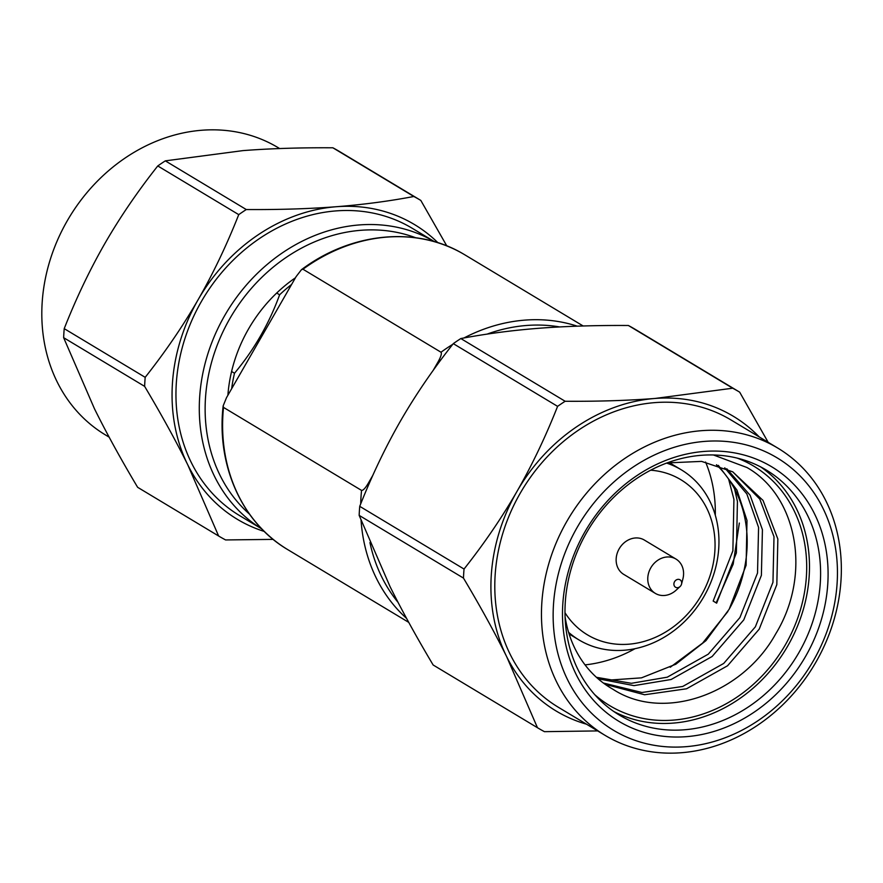 <?xml version="1.0" encoding="UTF-8"?>
<svg xmlns="http://www.w3.org/2000/svg" width="883" height="883" viewBox="0 0 883 883"><rect width="100%" height="100%" fill="white"/><g stroke="black" fill="none" stroke-linecap="round" stroke-linejoin="round"><path stroke-width="1.32" d="M650.683 470.197A90.541 77.274 -59 0 1 679.182 478.729A90.541 77.274 -59 0 1 701.323 595.252A90.541 77.274 -59 0 1 588.917 635.705A90.541 77.274 -59 0 1 564.988 612.714M666.61 463.089A99.249 84.702 -59 0 1 679.634 468.851A99.249 84.702 -59 0 1 681.312 469.822A99.249 84.702 -59 0 1 703.906 596.577A99.249 84.702 -59 0 1 580.694 640.915A99.249 84.702 -59 0 1 579.016 639.943A99.249 84.702 -59 0 1 568.586 632.316M586.654 532.537A142.858 121.92 -59 0 1 764.005 468.718A142.858 121.92 -59 0 1 766.411 470.12A142.858 121.92 -59 0 1 798.938 652.559A142.858 121.92 -59 0 1 621.588 716.378A142.858 121.92 -59 0 1 619.182 714.976A142.858 121.92 -59 0 1 586.654 532.537M613.729 711.455A142.858 121.92 121 0 0 787.824 645.87A142.858 121.92 121 0 0 760.749 466.952M813.353 660.793A158.885 135.607 121 0 0 774.49 456.312A158.885 135.607 121 0 0 577.239 527.294A158.885 135.607 121 0 0 616.091 731.775A158.885 135.607 121 0 0 813.353 660.793M815.936 662.118A167.593 143.035 121 0 0 777.768 448.078A167.593 143.035 121 0 0 774.943 446.434A167.593 143.035 121 0 0 567.846 519.645A167.593 143.035 121 0 0 605.043 735.34A167.593 143.035 121 0 0 607.868 736.985A167.593 143.035 121 0 0 815.936 662.118M769.281 465.374A148.443 126.688 -59 0 1 805.583 656.4A148.443 126.688 -59 0 1 621.301 722.724A148.443 126.688 -59 0 1 584.999 531.687A148.443 126.688 -59 0 1 769.281 465.374M759.225 436.93A171.942 146.755 121 0 0 730.451 414.602A171.942 146.755 121 0 0 655.087 398.454C627.99 400.54 598.012 401.478 565.142 401.268A195.894 167.185 121 0 0 557.592 406.357C545.595 436.765 532.063 465.12 516.985 491.423C501.842 517.67 484.193 543.553 464.039 569.049A195.894 167.185 121 0 0 463.465 578.089C480.264 606.257 494.657 632.427 506.643 656.61L537.46 727.713A195.894 167.185 121 0 0 537.626 727.813A195.894 167.185 121 0 0 544.447 731.665L597.692 730.914M768.177 442.317L739.678 392.162A195.894 167.185 121 0 0 739.513 392.063A195.894 167.185 121 0 0 736.212 390.131A195.894 167.185 121 0 0 732.691 388.211L655.087 398.454A171.942 146.755 121 0 0 516.985 491.423A171.942 146.755 121 0 0 506.643 656.61A171.942 146.755 121 0 0 586.5 724.192M463.465 578.089L359.16 515.374L389.988 586.478C401.886 610.506 416.279 636.676 433.156 664.998L537.46 727.713M732.691 388.211L628.387 325.496C595.341 325.286 565.363 326.224 538.442 328.31C511.577 330.419 485.705 333.84 460.838 338.553L565.142 401.268M628.387 325.496A195.894 167.185 -59 0 1 635.208 329.348A195.894 167.185 -59 0 1 635.374 329.436L739.358 391.964M557.592 406.357L453.288 343.642C433.034 369.293 415.374 395.176 400.33 421.279C385.341 447.405 371.809 475.76 359.734 506.334L464.039 569.049M453.288 343.642A195.894 167.185 -59 0 1 460.838 338.553M359.16 515.374A195.894 167.185 -59 0 1 359.734 506.334M605.043 735.34L558.376 707.283A167.593 143.035 -59 0 1 521.18 491.588A167.593 143.035 -59 0 1 728.287 418.376A167.593 143.035 121 0 1 731.113 420.021L777.768 448.078M594.866 694.778A139.735 119.26 -59 0 0 612.029 706.985A139.735 119.26 121 0 0 785.506 644.568A139.735 119.26 121 0 0 751.334 464.734A139.735 119.26 -59 0 0 737.173 458.1M675.627 587.294A4.349 3.72 121 0 0 680.076 586.544A4.349 3.72 121 0 0 681.533 584.116A4.349 3.72 121 0 0 679.965 579.756A4.349 3.72 -59 0 0 674.557 581.698A4.349 3.72 -59 0 0 675.627 587.294M644.7 540.264A20.022 17.086 121 0 0 644.369 540.065A20.022 17.086 121 0 0 644.038 539.866A20.022 17.086 121 0 0 619.292 548.608A20.022 17.086 121 0 0 623.729 574.38L655.352 593.398A20.022 17.086 -59 0 0 655.694 593.597A20.022 17.086 121 0 0 676.157 590.153L680.076 586.544M681.533 584.116L682.879 578.972A20.022 17.086 121 0 0 675.992 559.071A20.022 17.086 121 0 0 675.65 558.873A20.022 17.086 -59 0 0 650.914 567.626A20.022 17.086 -59 0 0 655.352 593.398M585.043 664.877A139.735 119.26 121 0 0 635.043 648.685M715.296 515.208A139.735 119.26 121 0 0 705.572 462.03M728.618 479.127L733.928 499.381L732.879 550.815L713.166 601.058L716.687 603.1M734.601 489.005L737.426 501.478L736.367 552.924L716.654 603.166L713.166 601.058M727.901 611.477L702.614 643.1L670.241 667.261M739.336 523.056L733.177 564.138L716.19 602.802M606.246 680.307L641.5 677.846L675.793 664.226L705.97 640.639L729.17 609.226A124.062 105.883 121 0 0 716.466 464.745M718.343 465.363L736.963 490.109L746.996 520.462L746.113 565.263L729.17 609.226M724.733 467.847L746.83 493.917L758.574 527.416L757.526 573.023L739.91 617.57L708.265 654.171L667.261 677.184L631.367 683.31L596.433 677.305M726.797 468.774L750.086 495.208L762.426 529.734L761.389 575.341L743.773 619.888L712.128 656.488L671.113 679.502L634.005 685.627L598.122 678.806M732.813 471.875L759.81 499.105L774.005 536.698L772.956 582.305L755.351 626.842L723.696 663.453L682.691 686.466L641.941 692.493L603.365 683.023M667.073 462.924L701.588 461.39L732.724 471.82L763.022 500.418L777.857 539.016L776.819 584.623L759.203 629.16L727.559 665.771L686.555 688.784L644.59 694.755L605.164 684.325M713.453 454.977L746.952 467.515C797.492 496.114 811.963 574.756 775.671 633.95C742.25 694.336 663.376 722.349 612.846 689.193L610.705 687.945A124.062 105.883 -59 0 1 565.076 616.731M462.891 253.697L462.824 253.653C416.114 226.07 351.125 232.328 301.456 269.679L296.103 276.633L226.501 397.67L223.156 405.882L223.509 407.405L361.555 490.407C363.189 490.506 365.485 488.045 368.421 483.012A167.593 143.035 121 0 0 367.935 486.489M301.456 269.679L302.968 269.227L441.003 352.229C441.953 353.41 440.959 356.655 438.023 361.964L433.156 370.43M372.836 475.33L368.421 483.012M291.578 284.492A138.212 117.958 121 0 0 279.613 294.79L276.699 293.035A138.212 117.958 -59 0 1 295.43 277.792M432.769 240.684A167.593 143.035 -59 0 1 434.535 241.699L412.262 228.3A167.593 143.035 -59 0 0 409.436 226.655A167.593 143.035 121 0 0 202.339 299.867A167.593 143.035 121 0 0 239.536 515.562L261.832 528.961A167.593 143.035 -59 0 1 226.037 313.277A167.593 143.035 -59 0 1 432.769 240.684M137.969 487.504A195.894 167.185 -59 0 1 137.803 487.405A195.894 167.185 -59 0 1 137.638 487.306C120.872 459.182 106.479 433.012 94.47 408.774L63.642 337.681A195.894 167.185 -59 0 1 64.216 328.642C76.192 298.277 89.724 269.922 104.812 243.587C120 217.284 137.649 191.401 157.77 165.949A195.894 167.185 -59 0 1 165.32 160.861L242.924 150.618C270.077 148.532 300.054 147.582 332.869 147.792A195.894 167.185 -59 0 1 339.69 151.644A195.894 167.185 -59 0 1 339.856 151.744L420.507 200.242M437.924 242.726A171.942 146.755 121 0 0 411.599 222.88A171.942 146.755 121 0 0 336.246 206.732C363.101 204.624 388.962 201.203 413.84 196.49A195.894 167.185 -59 0 1 417.361 198.41A195.894 167.185 -59 0 1 420.672 200.342A195.894 167.185 -59 0 1 420.827 200.441L446.798 245.904M279.613 294.79C269.116 323.675 254.072 349.823 234.503 373.244L231.589 371.489A138.212 117.958 121 0 1 276.699 293.035M273.178 539.381L225.607 539.943A195.894 167.185 -59 0 1 218.774 536.091A195.894 167.185 -59 0 1 218.62 535.992L187.792 464.888C175.894 440.871 161.501 414.701 144.624 386.368A195.894 167.185 -59 0 1 145.187 377.328C165.452 351.666 183.101 325.783 198.134 299.69C213.123 273.575 226.655 245.22 238.741 214.635L157.77 165.949M145.187 377.328L64.216 328.642M144.624 386.368L63.642 337.681M218.62 535.992L137.638 487.306M109.139 437.151L105.386 434.889A167.593 143.035 -59 0 1 68.19 219.205A167.593 143.035 -59 0 1 275.286 145.993A167.593 143.035 -59 0 1 278.112 147.638L279.635 148.554M238.741 214.635A195.894 167.185 -59 0 1 246.291 209.547C279.348 209.757 309.326 208.807 336.246 206.732A171.942 146.755 -59 0 0 198.134 299.69A171.942 146.755 -59 0 0 187.792 464.888A171.942 146.755 121 0 0 264.304 531.456M413.84 196.49L332.869 147.792M246.291 209.547L165.32 160.861M249.481 514.127A163.245 139.326 -59 0 1 231.776 315.33A163.245 139.326 -59 0 1 415.661 237.748M227.891 395.242A138.212 117.958 -59 0 1 231.589 371.489M234.503 373.244A138.212 117.958 121 0 0 231.655 388.697M464.27 254.503L465.054 254.966A171.942 146.755 121 0 0 462.847 253.664A171.942 146.755 121 0 0 302.968 269.227M223.509 407.405A171.942 146.755 121 0 0 287.836 549.679L408.752 622.383M406.577 618.398A171.942 146.755 -59 0 1 361.059 520.363M360.694 503.928A171.942 146.755 -59 0 1 361.555 490.407M441.003 352.229A171.942 146.755 -59 0 1 452.725 344.359M463.95 337.979A171.942 146.755 -59 0 1 577.239 326.169M559.634 326.931A167.593 143.035 121 0 0 487.03 334.138M441.125 359.524A167.593 143.035 121 0 0 438.023 361.964M369.933 542.559A167.593 143.035 121 0 0 398.045 602.361M739.513 392.063L635.208 329.348M644.369 540.065L675.992 559.071M569.094 633.972L579.016 639.943M669.115 462.493L681.312 469.822M465.054 254.966L583.166 325.982M223.156 405.882C216.269 465.683 242.251 522.979 287.836 549.679M420.672 200.342L339.69 151.644M218.774 536.091L137.803 487.405"/></g></svg>
